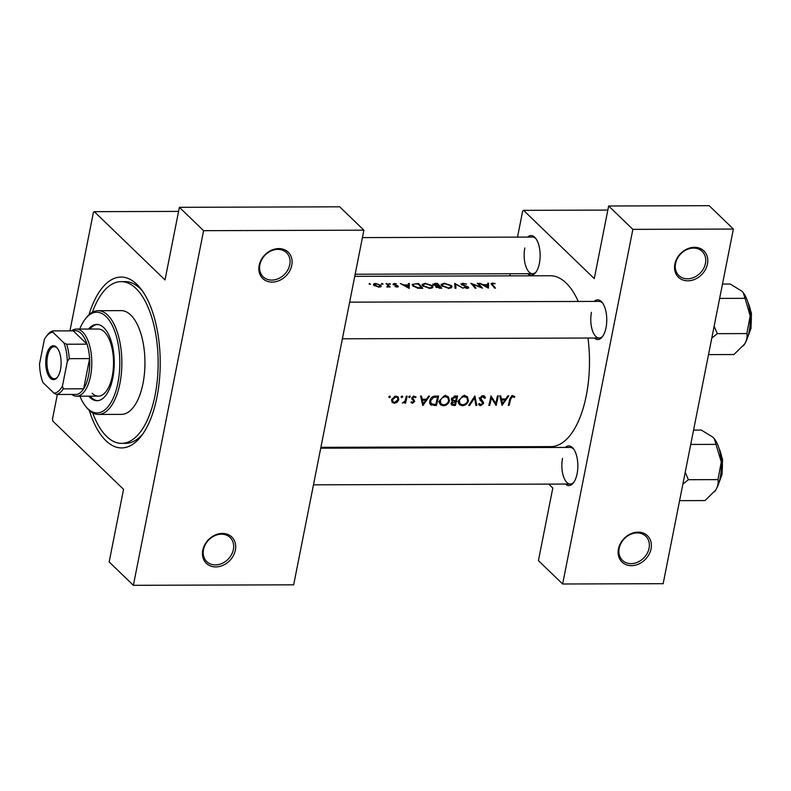 <?xml version="1.0" encoding="UTF-8"?>
<svg xmlns="http://www.w3.org/2000/svg" width="791" height="791" viewBox="0 0 791 791"><rect width="100%" height="100%" fill="white"/><g stroke="black" fill="none" stroke-linecap="round" stroke-linejoin="round"><path stroke-width="1.19" d="M651.052 548.845A18.302 14.91 -46 0 1 631.436 565.644A18.302 14.91 -46 0 1 618.453 548.944A18.302 14.91 -46 0 1 638.07 532.135A18.302 14.91 -46 0 1 651.052 548.845M619.175 548.321A16.779 13.665 134 0 0 622.458 560.354A16.779 13.665 134 0 0 637.882 562.085A16.779 13.665 134 0 0 649.055 548.232A16.779 13.665 134 0 0 645.763 536.199A16.779 13.665 134 0 0 630.338 534.479A16.779 13.665 134 0 0 619.175 548.321M707.451 264.016A18.302 14.91 -46 0 1 687.834 280.815A18.302 14.91 -46 0 1 674.852 264.115A18.302 14.91 -46 0 1 694.468 247.306A18.302 14.91 -46 0 1 707.451 264.016M675.573 263.492A16.779 13.665 134 0 0 678.856 275.525A16.779 13.665 134 0 0 694.28 277.255A16.779 13.665 134 0 0 705.453 263.403A16.779 13.665 134 0 0 702.161 251.38A16.779 13.665 134 0 0 686.736 249.649A16.779 13.665 134 0 0 675.573 263.492M235.372 550.121A18.302 14.91 -46 0 1 215.755 566.92A18.302 14.91 -46 0 1 202.773 550.22A18.302 14.91 -46 0 1 222.39 533.411A18.302 14.91 -46 0 1 235.372 550.121M203.495 549.597A16.779 13.665 134 0 0 206.787 561.63A16.779 13.665 134 0 0 222.212 563.36A16.779 13.665 134 0 0 233.375 549.508A16.779 13.665 134 0 0 230.092 537.475A16.779 13.665 134 0 0 214.668 535.754A16.779 13.665 134 0 0 203.495 549.597M291.77 265.292A18.302 14.91 -46 0 1 272.153 282.09A18.302 14.91 -46 0 1 259.171 265.39A18.302 14.91 -46 0 1 278.788 248.582A18.302 14.91 -46 0 1 291.77 265.292M259.893 264.767A16.779 13.665 134 0 0 263.176 276.801A16.779 13.665 134 0 0 278.61 278.531A16.779 13.665 134 0 0 289.773 264.678A16.779 13.665 134 0 0 286.49 252.655A16.779 13.665 134 0 0 271.066 250.925A16.779 13.665 134 0 0 259.893 264.767M527.587 237.092A19.834 9.027 89.8 0 1 535.675 238.328A19.834 9.027 89.8 0 1 539.393 263.373A19.834 9.027 89.8 0 1 535.784 272.42A19.834 9.027 89.8 0 1 527.696 273.706M524.828 247.998A18.312 8.335 -90.2 0 0 532.531 273.686A18.312 8.335 -90.2 0 0 536.278 271.709M594.219 301.401A19.834 9.027 89.8 0 1 602.307 302.637A19.834 9.027 89.8 0 1 606.025 327.692A19.834 9.027 89.8 0 1 602.406 336.729A19.834 9.027 89.8 0 1 594.328 338.014M591.46 312.316A18.312 8.335 -90.2 0 0 599.163 338.004A18.312 8.335 -90.2 0 0 602.91 336.027M565.298 447.449A19.834 9.027 89.8 0 1 573.386 448.685A19.834 9.027 89.8 0 1 577.104 473.74A19.834 9.027 89.8 0 1 573.495 482.777A19.834 9.027 89.8 0 1 565.407 484.062M562.539 458.365A18.312 8.335 -90.2 0 0 570.242 484.043A18.312 8.335 -90.2 0 0 573.989 482.065M88.987 314.749A85.438 38.888 89.8 0 1 140.996 289.002A85.438 38.888 89.8 0 1 157.014 396.924A85.438 38.888 89.8 0 1 141.451 435.861A85.438 38.888 89.8 0 1 89.274 410.43M92.695 412.912A80.86 36.801 -90.2 0 0 106.696 436.494A80.86 36.801 -90.2 0 0 121.596 443.356L125.67 443.336A80.86 36.801 -90.2 0 0 142.944 433.784M487.671 283.227L487.642 284.681L483.331 284.691L479.573 283.257L488.423 288.161L488.601 283.227L487.671 283.227M467.689 287.123L466.838 287.805L463.921 287.449L467.174 288.369L468.529 287.093L462.013 284.414L463.13 283.643L466.532 284.147L462.676 283.198L461.153 284.404L467.689 287.123L467.619 288.339M460.916 283.84L461.153 284.404M461.914 284.928L461.875 284.068L461.717 284.829M468.727 287.736L468.529 287.093L468.312 288.161M463.19 288.24L454.706 283.336L455.023 288.26L455.932 288.26L455.705 284.276L463.19 288.24M432.509 285.689L425.202 283.316L422.018 284.523L422.532 285.749L429.829 288.478L433.003 287.024L432.509 285.689L432.034 288.082M422.72 288.359A85.438 38.888 -90.2 0 0 418.38 283.445L412.17 284.444L412.724 285.709L417.628 288.181L422.72 288.359M390.467 284.157L389.37 283.475L388.945 283.84L390.111 284.206M389.261 284.038L389.37 283.475L388.945 283.84M396.449 283.89L394.027 283.465L392.929 284.404L396.766 285.769L397.29 286.095L396.815 286.599L394.966 286.53L397.191 287.054L398.13 286.075L393.76 284.384L396.449 283.89M393.661 284.889L394.472 283.85M398.328 286.579L398.13 286.075L397.952 286.945M397.29 286.095L396.726 287.024M408.423 283.475L408.393 284.918L404.082 284.938L400.335 283.494L409.184 288.399L409.352 283.475L408.423 283.475M495.215 283.603L492.407 283.109L491.003 283.574L491.735 284.681A85.438 38.888 89.8 0 1 494.642 288.142L495.492 288.142A85.438 38.888 -90.2 0 0 492.635 284.73L492.813 283.554L495.215 283.603M491.854 284.8L492.813 283.554M390.121 287.014A85.438 38.888 -90.2 0 0 386.928 283.544L386.077 283.544A85.438 38.888 89.8 0 1 387.165 284.641L388.104 285.828L386.779 286.955L388.806 286.461A85.438 38.888 89.8 0 1 389.271 287.014L390.121 287.014M388.104 285.828L387.313 287.064M370.593 284.216L369.496 283.534L369.071 283.9L370.237 284.266M369.387 284.098L369.496 283.534L369.071 283.9M380.649 286.836L380.975 285.205L375.705 283.524C373.609 283.593 372.966 284.157 373.777 285.235L379.018 287.113L381.143 286.48L380.975 285.205L381.143 286.48M373.421 284.374L373.777 285.235M382.913 284.177L381.806 283.504L382.973 283.86L382.547 284.236M381.697 284.058L381.806 283.504L381.391 283.86M441.734 288.3A85.438 38.888 -90.2 0 0 437.393 283.386L434.823 283.396L433.043 284.671L435.989 285.897L435.801 286.985L441.734 288.3M435.782 286.955L435.989 285.897L435.801 286.985M432.776 284.058L433.043 284.671M451.523 285.63L444.216 283.257L441.032 284.463L441.546 285.689L448.853 288.428L452.017 286.965L451.523 285.63L451.048 288.023M482.451 288.181A85.438 38.888 -90.2 0 0 478.11 283.257L477.26 283.267A85.438 38.888 89.8 0 1 480.691 287.024L470.803 283.287A85.438 38.888 89.8 0 1 475.134 288.201L475.994 288.201A85.438 38.888 -90.2 0 0 472.593 284.226L482.451 288.181M389.765 396.083L388.816 396.904L389.439 397.715L390.398 396.894L389.765 396.083M392 402.184L394.363 403.311L397.29 402.164L398.812 399.702L398.051 396.805L394.956 396.202L391.624 399.722L392.336 402.589M402.085 396.054L401.126 396.864L401.749 397.675L402.708 396.864L402.085 396.054M406.258 396.162L407.118 396.162A85.438 38.888 -90.2 0 1 405.556 403.163L404.695 403.163A85.438 38.888 89.8 0 0 404.952 402.144L402.293 403.054L405.081 400.948L405.773 398.545A85.438 38.888 89.8 0 0 406.258 396.162M409.639 396.024L408.68 396.845L409.313 397.646L410.272 396.835L409.639 396.024M411.004 402.283L412.546 403.262L414.741 401.442L412.704 398.031L414.168 396.884L415.384 397.636L416.086 396.973L413.535 396.143L411.844 398.071L413.881 401.482L412.754 402.411L411.725 401.69L411.004 402.283L411.399 402.757M420.525 396.123L421.455 396.113L422.206 399.218L426.517 399.208L428.613 396.093L429.543 396.093L422.819 405.605L420.525 396.123M435.623 396.073L438.57 396.064A85.438 38.888 -90.2 0 1 436.355 405.565L430.492 404.626L429.76 400.79C430.62 397.695 432.578 396.123 435.623 396.073M445.551 395.797L443.899 396.044L439.48 400.879L440.409 404.774L443.296 405.783C446.431 405.496 448.487 403.835 449.486 400.81L448.438 396.855L445.551 395.797M455.013 396.014L457.584 396.004A85.438 38.888 -90.2 0 1 455.369 405.506L451.483 404.992L451.097 403.222L452.679 401.215L451.404 398.773L455.013 396.014M464.564 395.737L462.923 395.984L458.493 400.819L459.423 404.715L462.32 405.724C465.444 405.437 467.511 403.776 468.509 400.75L467.451 396.795L464.564 395.737M474.897 395.955L476.825 405.447L475.915 405.447L474.531 398.011L469.577 405.467L468.658 405.467L474.897 395.955M480.869 399.613L483.37 402.065L480.621 398.328L482.826 396.677L484.576 398.288L485.486 397.794L484.141 395.925L483.024 395.678L481.808 395.935L479.771 398.318L482.688 403.539L480.987 404.715L479.435 403.529L478.525 404.112L479.217 405.15L480.641 405.664L483.548 403.499L483.37 402.065L479.109 397.903M490.993 395.905L495.759 403.39A85.438 38.888 89.8 0 0 497.45 395.886L498.3 395.876A85.438 38.888 -90.2 0 1 496.086 405.387L491.419 397.972A85.438 38.888 -90.2 0 1 489.629 405.407L488.779 405.407A85.438 38.888 89.8 0 0 490.993 395.905M499.764 395.876L500.693 395.876L501.454 398.971L505.765 398.961L507.852 395.856L508.791 395.846L502.058 405.368L499.764 395.876M512.766 395.589L511.629 395.836L509.839 398.99A85.438 38.888 89.8 0 1 508.277 405.348L509.137 405.348A85.438 38.888 -90.2 0 0 510.67 399.079L512.519 396.588L514.17 397.448L514.832 396.706L512.766 395.589M320.899 447.32L550.872 446.608A85.438 38.888 -90.2 0 0 586.279 395.609A85.438 38.888 -90.2 0 0 587.98 338.034M578.27 301.45A85.438 38.888 -90.2 0 0 550.348 275.743L354.744 276.346M484.646 396.281L484.141 395.925M479.83 399.88L482.362 402.322M451.849 400.711L451.424 399.999M413.841 396.064L415.384 397.636M413.683 399.425L411.903 397.843M412.754 402.411L411.725 401.69M411.933 399.158L413.792 400.849M409.451 396.054L410.272 396.835L410.035 396.153M408.68 396.845L409.313 397.646L408.67 397.033M401.897 396.073L402.708 396.864L402.481 396.172M401.126 396.864L401.749 397.675L401.106 397.052M389.577 396.113L390.398 396.894L390.171 396.212M388.816 396.904L389.439 397.715L388.796 397.092M510.027 446.737L510.937 447.617M548.746 484.112L552.8 488.027L538.424 560.631L562.638 583.995L663.155 583.689L733.376 229.054L632.859 229.36L562.638 583.995M178.578 211.405L94.307 211.662L165.012 279.915L179.389 207.311L203.594 230.675L133.372 585.31L293.669 584.826L363.89 230.181L203.594 230.675M607.834 210.09L523.563 210.347L594.268 278.6L608.645 205.996L632.859 229.36M523.563 210.347L522.653 211.128L517.512 237.122M510.254 273.755L509.839 275.871M608.645 205.996L709.171 205.69L733.376 229.054M536.179 239.03A18.312 8.335 -90.2 0 0 532.412 237.073L362.416 237.597M573.89 449.387A18.312 8.335 -90.2 0 0 570.133 447.429L320.721 448.2M602.811 303.339A18.312 8.335 -90.2 0 0 599.044 301.391L349.642 302.152M57.348 394.482L52.473 419.082L52.839 421.099L123.544 489.342L109.168 561.946L133.372 585.31M94.307 211.662L93.397 212.443L69.944 330.865M179.389 207.311L339.685 206.817L363.89 230.181M142.509 291.068A80.86 36.801 -90.2 0 0 125.176 281.626L121.102 281.636A80.86 36.801 -90.2 0 0 92.389 312.257M396.736 401.63L397.29 402.164M392.109 400.997L394.363 403.311M398.031 398.941L398.812 399.702M394.58 402.471L393.048 401.907L392.474 399.712L395.807 396.944L397.428 397.537L397.962 399.692L394.58 402.471M391.822 399.079L392.474 399.712M395.016 396.182L395.807 396.944M404.863 402.49L405.556 403.163M411.29 402.046L412.546 403.262M413.436 396.182L414.168 396.884M412.071 397.428L412.704 398.031M412.18 397.972L412.279 399.069L414.741 401.442M421 398.051L422.206 399.218M423.244 403.796L422.443 400.197L425.835 400.187L423.244 403.796L422.068 402.668M421.237 399.04L422.443 400.197M424.826 399.208L425.835 400.187M435.376 404.626L436.355 405.565M430.739 403.341L429.691 403.183M429.839 403.637L431.51 405.249M437.512 397.062A85.438 38.888 89.8 0 1 435.752 404.616L431.214 403.786L430.611 400.79L433.656 397.329L437.512 397.062L436.484 396.073M429.938 400.137L430.611 400.79M432.885 396.588L433.656 397.329M448.734 400.078L449.486 400.81M442.021 404.557L443.296 405.783M440.725 403.598L439.529 403.39M446.895 395.965L447.113 397.013M443.514 404.834L441.042 403.904L440.33 400.879C441.141 398.367 442.831 397.003 445.382 396.795L447.805 397.685L448.635 400.81C447.795 403.281 446.094 404.616 443.514 404.834M439.667 400.236L440.33 400.879M444.463 395.905L445.382 396.795M454.39 404.567L455.369 405.506M453.52 405.516L451.078 403.321M454.766 404.557L452.165 404.201L451.958 403.202L455.527 401.561A85.438 38.888 89.8 0 1 454.766 404.557M451.325 402.599L451.958 403.202M453.896 400.543L454.954 401.561M454.509 400.582L455.527 401.561M453.431 400.473L452.264 398.773L456.536 397.003A85.438 38.888 89.8 0 1 455.754 400.582L453.431 400.473L451.384 398.882M451.612 398.15L452.264 398.773M454.341 396.064L455.319 397.013M455.497 396.014L456.536 397.003M467.758 400.028L468.509 400.75M461.044 404.498L462.32 405.724M459.739 403.539L458.543 403.331M465.919 395.905L466.126 396.953M462.527 404.774L460.055 403.845L459.353 400.819C460.164 398.308 461.845 396.944 464.406 396.736L466.819 397.626L467.649 400.75C466.819 403.222 465.108 404.557 462.527 404.774M458.681 400.177L459.353 400.819M463.477 395.846L464.406 396.736M475.737 404.389L476.825 405.447M473.967 397.458L474.531 398.011M469.033 404.943L469.577 405.467M483.311 395.688L485.486 397.794M481.986 395.866L482.826 396.677M479.969 397.695L480.621 398.328M479.771 398.318L480.76 399.267M480.938 399.722L481.175 401.205M482.431 402.411L483.548 403.499M478.822 403.914L480.641 405.664M490.707 397.29L491.419 397.972M488.947 404.745L489.629 405.407M490.786 396.914L495.759 403.39M500.248 397.804L501.454 398.971M502.483 403.558L501.682 399.949L505.083 399.939L502.483 403.558L501.316 402.421M500.485 398.793L501.682 399.949M504.065 398.971L505.083 399.939M492.309 283.623L492.407 283.109M408.304 285.413L408.393 284.918M408.453 288.013L409.352 283.475M408.304 287.351L404.982 285.422L408.383 285.413L408.205 287.855M397.22 286.026L397.319 285.521M386.789 284.246L386.928 283.544M508.455 404.685L509.137 405.348M512.281 395.629L514.17 397.448M512.034 395.688L513.112 396.726M511.708 395.807L512.519 396.588M378.543 287.103L374.361 284.562L374.153 285.581M374.509 285.828L376.111 283.91L380.115 285.205L380.174 286.995M380.115 285.205L378.632 286.649M418.241 284.157L418.38 283.445M417.984 283.89A85.438 38.888 89.8 0 1 421.425 287.805L417.717 287.667L413.574 285.709L413.139 284.73L414.286 284.018L417.984 283.89M421.316 288.369L421.425 287.805M417.618 288.171L417.717 287.667M413.436 286.391L413.574 285.709M429.355 287.914L423.383 285.739L422.977 284.76L425.687 283.761L431.659 285.699L432.044 286.747L429.246 288.468M423.254 286.411L423.383 285.739M437.255 284.098L437.393 283.386M440.34 288.31L440.449 287.746L436.513 286.579L436.335 287.459M439.183 288.29L439.292 287.746M436.533 287.578L439.074 286.075A85.438 38.888 89.8 0 1 440.449 287.746M438.53 286.075L438.629 285.571L436.236 285.521L433.745 284.315L433.587 285.106M435.92 287.113L436.236 285.521M433.784 285.225L436.998 283.84A85.438 38.888 89.8 0 1 438.629 285.571M448.378 287.855L442.406 285.689L441.991 284.701L444.71 283.702L450.672 285.64L451.068 286.688L448.27 288.408M442.268 286.352L442.406 285.689M455.003 287.815L455.705 284.276M464.327 287.637L464.436 287.123M466.73 288.349L466.838 287.805M477.972 283.969L478.11 283.257M472.445 284.978L472.593 284.226M487.701 287.776L488.601 283.227M487.543 287.103L484.221 285.175L487.622 285.165L487.444 287.617M88.75 396.162A38.136 17.362 -90.2 0 0 89.986 397.478A38.136 17.362 -90.2 0 0 97.016 400.711A38.136 17.362 -90.2 0 0 113.904 370.396A38.136 17.362 -90.2 0 0 103.809 327.662A38.136 17.362 -90.2 0 0 96.779 324.429A38.136 17.362 -90.2 0 0 88.543 329.036M90.115 396.153A38.136 17.362 -90.2 0 0 91.341 397.468A38.136 17.362 -90.2 0 0 97.689 400.681M79.921 396.182A50.347 22.919 -90.2 0 0 85.319 405.882A50.347 22.919 -90.2 0 0 87.771 408.65A50.347 22.919 -90.2 0 0 117.918 382.864A50.347 22.919 -90.2 0 0 106.014 316.499A50.347 22.919 -90.2 0 0 85.052 319.337A50.347 22.919 -90.2 0 0 79.713 329.056M85.052 319.337L86.051 318.022A51.87 23.611 89.8 0 1 98.094 310.695A51.87 23.611 89.8 0 1 107.655 315.095A51.87 23.611 89.8 0 1 121.389 373.214A51.87 23.611 89.8 0 1 98.41 414.435A51.87 23.611 89.8 0 1 88.859 410.035A51.87 23.611 89.8 0 1 86.318 407.187L85.319 405.882M98.41 414.435L121.507 414.365A51.87 23.611 -90.2 0 0 144.476 373.144A51.87 23.611 -90.2 0 0 130.742 315.026A51.87 23.611 -90.2 0 0 121.191 310.626L98.094 310.695M121.596 443.356A80.86 36.801 -90.2 0 0 157.409 379.087A80.86 36.801 -90.2 0 0 136.003 288.497A80.86 36.801 -90.2 0 0 121.102 281.636M71.516 330.856A33.568 15.276 89.8 0 1 76.42 329.066L98.153 329.007A33.568 15.276 89.8 0 1 104.333 331.854A33.568 15.276 89.8 0 1 113.222 369.456A33.568 15.276 89.8 0 1 98.361 396.133A33.568 15.276 89.8 0 1 92.171 393.285M97.461 324.458A38.136 17.362 -90.2 0 0 89.907 329.026M743.53 345.637L743.441 345.756A30.701 13.971 89.8 0 0 743.53 345.637A30.701 13.971 89.8 0 0 744.628 344.045A30.701 13.971 -90.2 0 0 749.126 331.647A30.701 13.971 -90.2 0 0 750.184 315.935L746.872 333.575C747.505 336.828 746.753 340.318 744.628 344.045L733.91 354.536L708.518 354.605M711.781 338.133L717.299 333.664L746.872 333.575M717.299 333.664L714.144 326.179M719.642 298.405L745.043 298.326L750.184 315.935A30.701 13.971 -90.2 0 0 743.362 292.858A30.701 13.971 -90.2 0 0 743.283 292.759M722.48 284.068L730.231 284.038L741.869 291.177L743.214 292.67L745.043 298.326M682.86 484.171L688.378 479.712L685.224 472.227M693.569 430.106L701.32 430.086L712.948 437.215L714.303 438.718L721.273 461.984L717.961 479.623C718.584 482.876 717.832 486.366 715.707 490.084L704.989 500.574L679.598 500.654M688.378 479.712L717.961 479.623M690.731 444.453L716.122 444.374M714.609 491.686L714.52 491.804A30.701 13.971 -90.2 0 0 714.609 491.686A30.701 13.971 -90.2 0 0 715.707 490.084A30.701 13.971 -90.2 0 0 721.273 461.984A30.701 13.971 -90.2 0 0 714.451 438.906A30.701 13.971 -90.2 0 0 714.362 438.797M60.492 369.526A16.937 7.712 89.8 0 1 57.407 377.248A16.937 7.712 89.8 0 1 48.35 375.389A16.937 7.712 89.8 0 1 46.353 355.881A16.937 7.712 89.8 0 1 57.318 348.139A16.937 7.712 89.8 0 1 60.492 369.526M57.624 348.554A16.018 7.287 -90.2 0 0 54.193 346.685A16.018 7.287 -90.2 0 0 47.549 356.247A16.018 7.287 -90.2 0 0 54.292 378.721A16.018 7.287 -90.2 0 0 57.713 376.832M62.479 385.939L63.26 388.865A32.035 14.584 89.8 0 1 56.695 394.482L77.073 394.422A32.035 14.584 -90.2 0 0 83.638 388.806A32.035 14.584 -90.2 0 0 88.533 375.547A32.035 14.584 -90.2 0 0 89.62 358.6A32.035 14.584 -90.2 0 0 87.03 344.154A32.035 14.584 -90.2 0 0 73.247 330.856L52.868 330.915L52.849 332.21A30.513 13.892 -90.2 0 0 46.244 336.501A30.513 13.892 -90.2 0 0 44.375 339.468L39.55 363.811A30.513 13.892 -90.2 0 0 42.892 382.478L54.006 393.196A30.513 13.892 -90.2 0 0 62.479 385.939L67.304 361.596A30.513 13.892 -90.2 0 0 63.952 342.928L52.849 332.21M76.42 329.066A33.568 15.276 89.8 0 1 90.53 376.16A33.568 15.276 89.8 0 1 76.618 396.192A33.568 15.276 89.8 0 1 71.714 394.432M63.26 388.865L83.638 388.806L89.62 358.6L69.242 358.669L67.304 361.596M63.952 342.928L66.652 344.223L87.03 344.154L73.247 330.856M56.695 394.482L54.006 393.196M46.244 336.501L47.242 335.186A32.035 14.584 89.8 0 1 52.868 330.915M66.652 344.223A32.035 14.584 89.8 0 1 69.242 358.669M411.923 399.129L412.961 400.137M433.389 404.567L434.437 405.575M435.396 396.073L436.424 397.072M492.486 285.502L492.635 284.73M509.968 398.407L510.67 399.079M420.654 288.369L420.763 287.805M437.967 286.085L438.066 285.571M748.059 335.997A22.88 10.412 -90.2 0 0 750.471 328.483A22.88 10.412 -90.2 0 0 747.96 302.478M719.148 482.045A22.88 10.412 -90.2 0 0 721.56 474.531A22.88 10.412 -90.2 0 0 719.039 448.517M393.048 401.907L391.525 400.434M397.379 397.497L395.905 396.073M413.594 400.602L411.844 398.921M412.961 398.911L411.893 397.873M431.214 403.786L429.582 402.214M441.042 403.904L438.679 401.63M447.805 397.685L445.264 395.233M452.136 404.171L451.107 403.173M460.055 403.845L457.692 401.571M466.819 397.626L464.277 395.174M483.894 397.112L482.461 395.727M480.008 404.359L479.267 403.637M397.379 286.332L397.24 287.054M393.661 284.147L393.522 284.819M388.144 286.253L387.986 287.064M413.139 284.73L412.912 285.907M422.977 284.78L422.74 285.966M432.044 286.777L431.757 288.191M441.991 284.72L441.754 285.907M451.058 286.718L450.781 288.132M532.531 273.686L355.169 274.23M747.554 337.619L750.995 328.295L751.45 313.276L747.446 300.857M718.525 446.905L722.529 459.314L722.074 474.333L718.633 483.667M76.618 396.192L98.361 396.133M342.384 338.785L599.163 338.004M570.242 484.043L313.463 484.834"/></g></svg>
